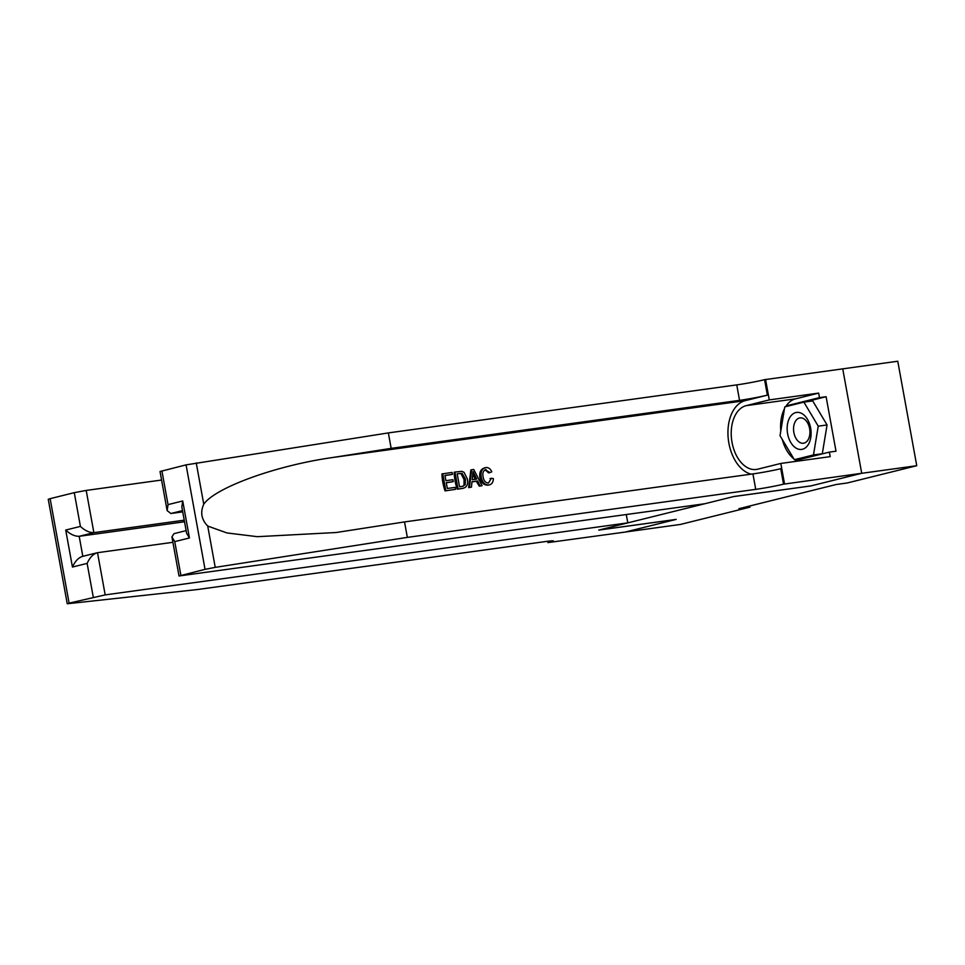 <?xml version="1.0" encoding="UTF-8"?>
<svg xmlns="http://www.w3.org/2000/svg" width="965" height="965" viewBox="0 0 965 965"><rect width="100%" height="100%" fill="white"/><g stroke="black" fill="none" stroke-linecap="round" stroke-linejoin="round"><path stroke-width="1.45" d="M161.903 470.884L168.031 504.623L167.138 510.618L160.033 471.511L186.064 464.877L388.352 432.911L736.753 384.89A20.12 1.049 169.7 0 0 764.57 379.679L897.764 361.236L916.75 465.709L861.624 473.308L810.733 485.95L733.557 496.589L599.024 530.026L676.212 519.387L625.32 532.041L680.446 524.441L749.926 507.168L749.708 506.01M916.75 465.709L847.27 482.97L836.245 484.49L738.9 508.688L749.926 507.168M796.27 448.243A18.685 11.821 -97.8 0 0 810.757 437.615A18.685 11.821 -97.8 0 0 801.999 413.599A18.685 11.821 -97.8 0 0 787.5 424.214A18.685 11.821 -97.8 0 0 796.27 448.243M799.78 442.416A12.786 8.094 -97.8 0 0 803.483 443.225A12.786 8.094 -97.8 0 0 809.937 432.344A12.786 8.094 -97.8 0 0 803.7 418.701A12.786 8.094 -97.8 0 0 799.997 417.893A12.786 8.094 -97.8 0 0 793.544 428.774A12.786 8.094 -97.8 0 0 799.78 442.416M803.893 402.14L812.711 400.921L827.065 424.95L822.301 453.731L803.194 458.484L794.376 459.69L780.022 435.673L784.774 406.892L803.893 402.14L818.236 426.168L813.483 454.949L794.376 459.69M827.065 424.95L818.236 426.168M822.301 453.731L813.483 454.949M445.034 490.883L455.492 489.352L445.034 490.883A37.43 23.679 -97.8 0 1 441.958 473.936L452.078 472.452L452.44 474.406L444.998 475.552M446.3 482.753L453.224 481.644L446.276 482.609L447.338 488.471L455.142 487.397L455.492 489.352M454.961 472.054L461.873 471.354L464.02 472.307L467.337 478.942C468.351 484.358 466.819 487.494 462.778 488.35L458.037 489.002L454.961 472.054L454.165 472.259A37.43 23.679 -97.8 0 0 457.241 489.195L462.85 488.374M488.218 485.142L489.557 484.84L488.218 485.142C483.839 485.298 481.053 482.693 479.834 477.337C479.195 472.066 480.92 468.881 485.021 467.772M485.021 469.81L488.676 472.91L490.003 472.573L485.214 469.762M388.352 432.911L391.151 448.363L739.552 400.354A20.12 1.049 169.7 0 0 767.38 395.143L745.257 400.644A37.43 23.679 -97.8 0 0 728.117 437.29A37.43 23.679 -97.8 0 0 751.12 474.153M391.151 448.363L332.25 457.567C275.821 465.6 215.135 487.627 203.76 504.213C200.105 512.331 201.42 519.604 207.728 526.058L226.968 532.945L257.366 536.685L336.182 532.511L404.528 521.92L752.929 473.911A20.12 1.049 169.7 0 0 780.745 468.701L783.556 484.165L861.709 473.284L810.998 485.89L733.822 496.517L704.788 503.742L179.02 575.984L205.05 569.35L186.064 464.877M471.644 469.762L470.848 469.955L468.664 487.627L471.439 487.156L469.46 487.421L471.644 469.762L473.743 469.473L482.078 485.685L480.088 485.962L477.639 480.956L472.006 481.728L471.439 487.156M471.981 481.885L476.312 481.282L479.291 486.155L482.078 485.685M842.722 368.811L861.709 473.284M404.528 521.92L407.339 537.384L755.74 489.364A20.12 1.049 169.7 0 0 783.556 484.165M207.728 526.058L215.231 567.372L407.339 537.384M785.643 406.675A32.328 20.446 82.2 0 1 795.558 398.847L818.658 393.105L819.478 397.628L786.523 405.819L786.415 406.482M795.932 459.485L796.427 460.317L829.381 452.115L836.004 451.21L826.1 396.712L819.478 397.628M829.381 452.115L830.202 456.638L780.818 463.441L784.533 483.911M765.547 379.438L769.274 399.908L746.174 405.65A32.328 20.446 -97.8 0 0 731.844 441.294A32.328 20.446 -97.8 0 0 756.355 469.448A32.328 20.446 -97.8 0 0 757.718 469.183L780.818 463.441M818.658 393.105L769.274 399.908M182.723 511.872L170.877 513.501L167.138 510.618M215.231 567.372L205.05 569.35M797.428 461.161A32.328 20.446 82.2 0 1 794.858 459.63M793.918 458.93A32.328 20.446 82.2 0 1 782.289 439.473M780.794 430.957A32.328 20.446 82.2 0 1 784.473 408.738M792.313 405.023L786.523 405.819M826.1 396.712L804.714 402.031M168.031 504.623L182.723 500.968L181.83 506.963L186.607 533.223L189.442 537.963L174.749 541.618L171.915 536.878L174.002 533.645L186.136 530.629M485.624 469.629L486.046 469.557C483.284 470.45 482.307 472.838 483.115 476.722C483.67 480.715 485.443 482.814 488.447 483.031L491.39 478.278L490.027 478.616M491.39 478.278L493.356 478.568C493.284 482.259 491.824 484.394 488.978 484.961C484.828 485.057 482.259 482.404 481.245 476.987C480.389 471.776 481.897 468.64 485.781 467.591C488.411 467.313 490.413 468.725 491.776 471.813L490.003 472.573M481.245 476.987L479.834 477.337M484.442 467.892L485.781 467.591M472.705 474.828L472.211 479.702L476.722 479.074L473.043 471.571L472.705 474.828M469.46 487.421L468.664 487.627M477.639 480.956L476.312 481.282M480.088 485.962L479.291 486.155M474.635 474.804L473.296 475.13L475.323 479.424M462.862 488.387L461.982 488.543M462.283 486.408L465.19 484.78L465.468 479.159L462.114 473.429L457.181 473.755L459.557 486.782L463.128 486.251M458.037 489.002L457.241 489.195M465.19 484.78L464.008 485.069L464.056 479.508L465.468 479.159M462.114 473.429L461.029 473.706L464.056 479.508M459.871 473.381L461.029 473.706M457.205 473.863L458.821 473.646M452.44 474.406L444.974 475.443L445.914 480.654L452.875 479.689L453.224 481.644M445.83 490.678L442.754 473.743M161.577 480.039L86.199 490.425L93.87 532.644L79.19 536.299L82.821 556.31C78.599 557.517 75.137 561.075 72.447 567.046L65.716 530.05C70.276 534.308 74.763 536.383 79.19 536.299L184.52 521.775M184.231 520.183L93.87 532.644C89.456 532.74 84.968 530.654 80.409 526.408L74.281 492.657L50.12 498.664L69.106 603.137L67.236 603.764L197.584 589.519L545.985 541.498A20.12 1.049 -10.3 0 1 553.379 540.991A20.12 1.049 -10.3 0 1 549.025 542.451L625.224 532.065L675.934 519.423M675.946 519.46L598.758 530.087L627.793 522.873L105.185 594.898L69.106 603.137M548.048 542.692L547.794 541.269M627.793 522.873L626.285 514.562M172.892 542.306L97.525 552.692L105.185 594.898M67.236 603.764L48.25 499.291L50.12 498.664M74.281 492.657L86.199 490.425M93.267 597.13L87.127 563.391C89.829 557.432 93.291 553.862 97.525 552.692L82.266 556.455M332.25 457.567L745.257 400.644M752.929 473.911L755.74 489.364M739.552 400.354L736.753 384.89M182.723 500.968L189.442 537.963M174.749 541.618L180.889 575.357M196.245 462.898L203.76 504.213M767.38 395.143L764.57 379.679M795.558 398.847L746.174 405.65M182.494 510.618L170.877 513.501M87.127 563.391L72.447 567.046M65.716 530.05L80.409 526.408M548.783 541.148L549.025 542.451M171.915 536.878L179.02 575.984"/></g></svg>
